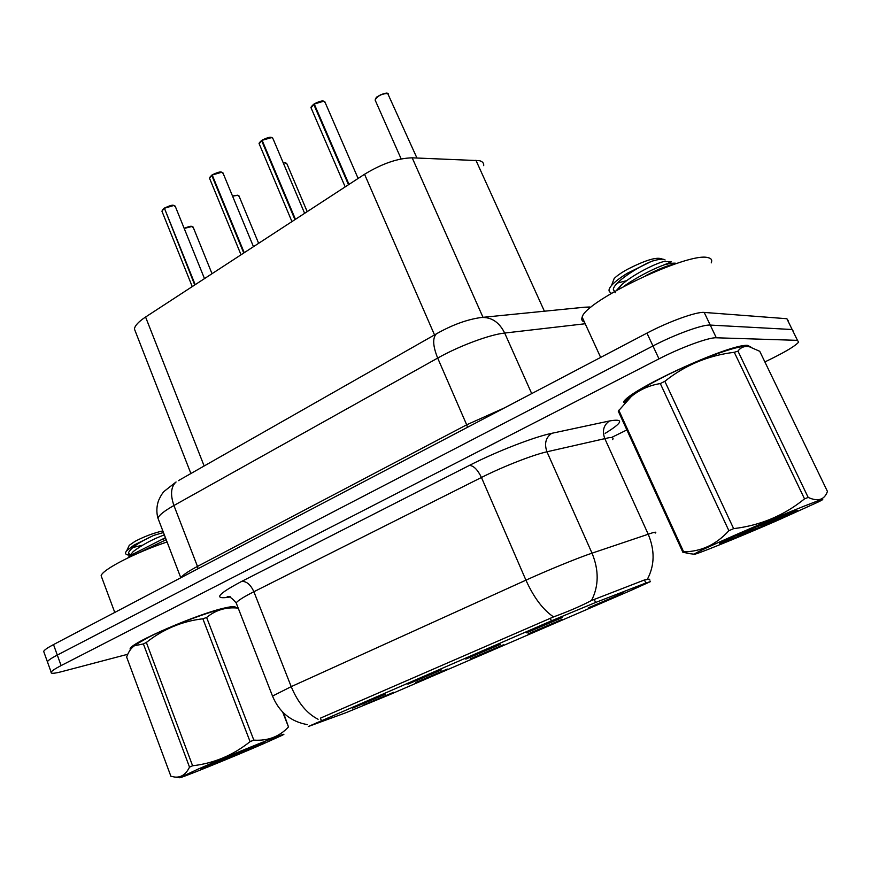 <?xml version="1.0" encoding="UTF-8"?>
<svg xmlns="http://www.w3.org/2000/svg" width="871" height="871" viewBox="0 0 871 871"><rect width="100%" height="100%" fill="white"/><g stroke="black" fill="none" stroke-linecap="round" stroke-linejoin="round"><path stroke-width="1.31" d="M465.789 659.097L500.39 644.388L465.789 659.097M407.922 684.16L441.379 669.951L407.922 684.16M352.657 708.09L385.069 694.35L352.657 708.09M526.443 632.825L562.296 617.561L526.443 632.825M528.087 633.892L562.035 619.444L528.087 633.892M470.558 658.77L503.384 644.812L470.558 658.77M415.543 682.559L447.335 669.059L415.543 682.559M362.88 705.336L393.725 692.249L362.88 705.336M588.295 607.849L623.473 592.868L588.295 607.849M135.593 331.993L134.417 328.998C134.874 325.645 138.598 321.66 145.577 317.022L364.546 174.265C381.966 163.65 397.851 158.174 412.19 157.825L479.344 160.656C482.523 161.483 483.971 163.149 483.699 165.664M645.825 583.037L650.528 581.588L630.702 590.516L389.707 694.644L345.874 712.739L308.28 726.523L551.408 620.849L595.601 602.482L645.825 583.037L644.442 579.966M751.009 347.159L747.688 345.406C730.334 343.316 628.133 390.273 623.494 402.162M235.649 607.784C235.856 606.118 231.904 606.249 223.782 608.187C196.977 614.218 131.586 642.515 130.127 648.655L130.247 649.908M321.377 720.589L320.408 718.15L553.564 616.897C568.545 611.398 581.207 605.922 591.529 600.489L644.562 579.923L649.178 579.161L649.984 580.13M788.157 320.691L786.872 318.721L704.203 312.428C696.68 311.502 668.776 321.541 646.946 333.114L53.512 644.584L57.301 655.068C51.476 658.106 48.177 660.338 47.393 661.742L47.774 662.787L47.393 661.742C48.177 660.338 51.476 658.106 57.301 655.068L652.956 345.961L57.301 655.068L61.101 665.586C55.265 668.601 51.944 670.79 51.139 672.151C50.464 673.806 53.98 673.642 61.689 671.65L127.787 654.263M704.203 312.428L710.246 325.079C702.799 324.339 674.883 334.475 652.956 345.961C674.883 334.475 702.799 324.339 710.246 325.079L792.164 329.521L710.246 325.079L716.31 337.785C708.94 337.229 681.002 347.453 658.988 358.863L61.101 665.586M793.394 331.372L792.164 329.521L793.394 331.372M611.529 437.492L627.643 429.555M764.89 361.933L772.544 358.166C787.003 350.959 795.702 345.602 798.642 342.096L797.466 340.354L716.31 337.785M53.512 644.584C47.709 647.654 44.432 649.918 43.67 651.377L44.062 652.477M358.123 178.457L325.242 102.734L323.936 101.308C321.192 100.873 317.969 101.787 314.268 104.041L323.642 101.221M314.387 104.324L313.756 104.389L348.498 184.739M314.268 104.041L349.01 184.402M304.632 213.33L273.113 138.957L271.676 137.564L262.117 140.307L271.404 137.476M262.215 140.536L261.627 140.645L294.953 219.634M262.117 140.307L295.454 219.318M253.472 246.678L223.237 173.612L221.67 172.262L212.219 175.017L221.408 172.164M212.295 175.202L211.751 175.332L243.749 253.015M212.219 175.017L244.228 252.71M204.489 278.611L175.452 206.797L173.764 205.491L164.423 208.256L173.514 205.404M164.488 208.409L194.734 284.969M164.423 208.256L195.191 284.675M750.269 346.952L747.046 345.733C729.844 343.675 628.742 390.121 624.137 401.901L623.963 401.52M711.237 262.879C712.456 260.026 711.291 258.262 707.764 257.598C688.417 251.784 585.072 301.137 582.166 317.142C581.207 319.57 581.948 321.192 584.397 321.998M235.126 607.708C234.811 606.368 230.891 606.597 223.357 608.394C196.813 614.382 132.131 642.363 130.683 648.438L130.574 649.45M167.069 541.969C135.778 552.399 102.288 569.678 101.123 575.731L101.929 577.919M737.084 534.228C710.159 546.019 695.853 552.671 694.165 554.185C692.467 556.112 737.541 537.843 776.649 520.814L817.902 502.164C839.121 491.832 787.025 512.398 737.084 534.228M737.977 351.133L808.179 497.428C818.011 501.881 824.434 499.889 827.45 491.429L759.741 351.296L749.267 346.712C744.411 345.874 740.644 347.344 737.977 351.133L734.275 352.287C708.21 355.488 685.074 365.156 664.845 381.302L733.632 528.632L728.885 530.711L660.316 383.578C649.407 385.32 639.76 389.609 631.377 396.436L618.258 411.145L682.875 552.279L683.626 551.811C701.068 551.691 716.147 544.658 728.885 530.711M691.356 553.858L682.875 552.279M664.845 381.302L660.316 383.578M746.774 346.44C738.521 344.796 696.691 360.039 663.615 376.914C649.842 383.915 639.412 389.979 632.324 395.107C627.61 398.559 625.117 401.106 624.834 402.75M745.609 531.343L721.384 542.372C713.12 546.596 736.06 537.581 761.428 526.694L797.455 510.504L794.025 511.408L745.609 531.343M733.545 536.667L761.428 526.694M623.396 286.603L629.134 282.683C641.492 274.931 653.065 269.03 663.854 264.969L671.476 261.833M645.716 275.639C658.509 268.997 668.307 265.122 675.101 263.978M676.734 263.434C674.394 262.792 670.235 263.26 664.235 264.838M662.744 259.199L661.307 258.741C655.994 256.945 644.649 260.505 627.262 269.411C621.099 272.852 616.722 275.9 614.142 278.568L612.672 282.444M617.441 283.01L626.772 280.647M665.085 259.961C663.56 258.6 659.075 259.046 651.606 261.3L627.49 273.178C620.141 277.697 614.828 281.79 611.551 285.448C608.448 289.128 608.208 291.513 610.821 292.612M618.78 410.208L683.626 551.811M808.179 497.428L804.532 498.865L734.275 352.287M733.632 528.632C760.361 525.453 783.998 515.534 804.532 498.865M753.415 527.968L779.948 518.691M615.296 292.743L613.336 289.324C613.805 282.727 636.396 267.647 651.606 261.3M616.407 290.446L621.448 284.948C634.567 272.873 663.452 259.776 665.76 261.616L671.051 261.823M198.022 769.137L179.611 777.738C179.078 778.935 232.818 757.117 263.456 743.758L281.529 735.603C296.848 728.2 234.92 752.99 198.022 769.137M238.219 608.121C226.253 606.858 215.714 609.972 206.623 617.485L202.867 618.791C182.072 621.241 163.236 629.123 146.361 642.439L192.6 765.772L189.519 767.133L143.399 643.93L134.439 645.759C131.129 648.013 128.527 651.769 126.633 657.028L170.912 776.301L174.733 777.052C181.005 777.727 185.937 774.417 189.519 767.133M146.361 642.439L143.399 643.93M238.186 608.11L233.221 607.457C228.42 604.757 176.519 622.885 148.516 637.3L135.038 645.03L131.848 647.926M211.969 763.725L201.473 768.505C195.605 771.51 224.283 760.067 245.47 750.965L264.163 742.636L255.497 745.707L211.969 763.725M221.452 759.654L245.47 750.965M129.833 555.644L133.285 551.506L128.015 557.821L132.828 554.239L165.425 537.668M137.259 553.564L166.198 539.693M165.686 538.343L161.69 539.552M162.823 530.896C153.546 533.03 144.292 536.514 135.049 541.348L129.256 545.322L128.483 546.988M132.675 547.543L142.321 545.257M163.454 532.529L153.721 535.393L133.96 545.126L126.752 550.701C124.869 552.933 125.163 554.326 127.667 554.892L130.182 555.23M206.623 617.485L253.831 740.121L250.086 741.635L202.867 618.791M283.51 712.924L288.486 726.937L282.705 712.13M253.831 740.121C267.876 741.058 279.428 736.67 288.486 726.937M192.6 765.772C213.82 763.355 232.982 755.309 250.086 741.635M246.025 749.463L258.306 745.424M130.269 555.121L128.418 552.878C130.704 547.924 139.142 542.1 153.721 535.393M133.285 551.506C142.169 544.811 152.523 539.269 164.347 534.87M544.397 311.208L475.904 160.22M551.408 620.849L550.265 618.203M595.601 602.482L594.164 599.248M483.002 317.327L412.19 157.825M434.52 334.921L364.546 174.265M204.152 465.996L145.577 317.022M318.089 719.261C306.864 713.545 297.904 702.668 291.208 686.642L525.932 580.162C548.109 570.07 578.257 557.756 592.019 553.161L652.183 532.9C655.634 531.909 656.636 531.974 655.166 533.096M612.629 439.615C613.794 437.917 612.563 437.275 608.905 437.71L546.955 451.788C532.769 454.923 502.883 466.627 481.445 477.471L253.886 591.736C243.64 596.929 237.739 600.652 236.183 602.928L236.781 604.463M647.382 579.226C654.709 565.388 654.981 550.374 648.187 534.163L604.746 438.483C602.035 430.84 603.614 425.004 609.493 420.965C624.278 418.374 622.841 422.5 605.182 433.344M229.28 597.092L227.091 597.441C213.667 599.03 218.512 593.695 241.626 581.425L469.382 465.419C473.65 465.658 477.667 469.676 481.445 477.471L525.932 580.162C533.814 597.571 543.025 609.82 553.564 616.897M272.765 696.713L272.514 696.071L291.208 686.642L253.886 591.736C250.587 584.572 246.504 581.142 241.626 581.425M469.382 465.419C496.241 451.624 534.043 436.937 551.735 433.323C545.714 437.547 544.125 443.698 546.955 451.788L592.019 553.161C599.041 570.222 598.878 585.998 591.529 600.489M551.735 433.323L609.493 420.965M797.466 340.354L786.872 318.721M658.988 358.863L646.946 333.114M230.107 596.57L229.476 596.668M228.496 596.907L227.091 597.441M585.203 323.751L504.69 333.049L531.702 393.605M438.004 332.918L436.24 333.941C452.125 324.905 467.128 319.428 481.217 317.501C491.386 316.946 499.203 322.128 504.69 333.049C489.687 334.595 459.104 345.972 437.688 358.079L466.682 424.808L504.603 407.824M178.381 480.65L436.24 333.941C432.43 338.209 432.92 346.255 437.688 358.079L173.928 505.507L197.477 566.411L466.682 424.808L467.52 427.291M180.798 577.778L157.923 518.103C156.334 512.279 156.54 506.432 158.544 500.564C160.656 495.915 162.583 492.801 164.336 491.211L176.062 481.979C170.89 486.802 170.183 494.641 173.928 505.507C164.412 510.896 159.077 515.099 157.923 518.103L158.87 520.575M181.048 577.647C182.725 575.078 188.19 571.343 197.477 566.411L198.055 568.719M481.217 317.501L584.55 307.213L590.712 307.507M416.926 157.999L387.726 93.524C381.77 93.676 377.568 95.854 375.118 100.034L375.521 100.96M375.39 99.12C378.428 95.277 382.445 93.382 387.443 93.437M313.756 104.389L311.067 107.862L311.491 108.853M311.383 106.85L313.734 104.259M307.202 211.653L286.995 164.031L285.666 162.812L283.238 162.855M283.195 162.746L285.405 162.725M258.633 243.325L239.209 196.508L237.772 195.322L232.557 196.149M238.97 195.855L237.62 195.202L232.503 196.008L237.511 195.235M212.023 273.701L193.351 227.679L191.794 226.525L184.206 228.452M193.133 227.07L191.653 226.406C191.185 225.927 188.691 226.569 184.151 228.311L191.555 226.438M191.762 226.471L192.371 226.645M261.627 140.645L259.177 143.802L259.558 144.706M259.482 142.844L261.605 140.514M211.751 175.332L209.519 178.217L209.857 179.045M209.813 177.303L211.729 175.202M173.732 205.436L174.342 205.61M163.977 208.561L161.93 211.196L162.235 211.947M162.224 210.325L163.966 208.43M190.901 473.53L134.417 328.998M307.311 724.607C290.762 721.634 279.166 712.13 272.514 696.071L236.183 602.928C232.056 598.029 229.04 595.982 227.157 596.777L228.071 596.842M51.139 672.151L43.67 651.377M234.843 606.793L235.203 607.718M589.591 307.006L584.55 307.213M401.161 158.925L375.118 100.034L376.174 97.879C375.161 97.073 386.931 91.738 387.573 93.404L388.51 93.959M324.905 101.831L323.783 101.188C322.335 100.503 319.156 101.395 314.246 103.867M313.745 104.215C311.437 106.327 310.544 107.536 311.067 107.862L345.188 186.895M283.184 162.714L286.733 163.323M272.808 138.13L271.523 137.444C270.271 136.791 267.125 137.683 262.106 140.144M261.627 140.471C259.504 142.409 258.698 143.519 259.177 143.802L291.948 221.593M222.965 172.861L221.517 172.131C220.461 171.5 217.358 172.404 212.208 174.842M211.751 175.158L209.519 178.217L241.027 254.8M175.202 206.111L173.612 205.371C172.698 204.75 169.627 205.654 164.423 208.082M163.988 208.387L161.93 211.196L192.251 286.592M582.166 317.142L600.652 357.415M101.123 575.731L114.765 612.433M694.165 554.185L687.012 553.346M632.324 395.107L631.377 396.436M614.142 278.568L611.551 285.448M618.758 410.252L683.593 551.822M613.336 289.324L614.403 291.6M621.448 284.948L618.258 289.412M179.611 777.738L174.733 777.063M135.038 645.03L134.439 645.759M129.256 545.322L126.752 550.701M128.418 552.878L129.583 555.948"/></g></svg>
